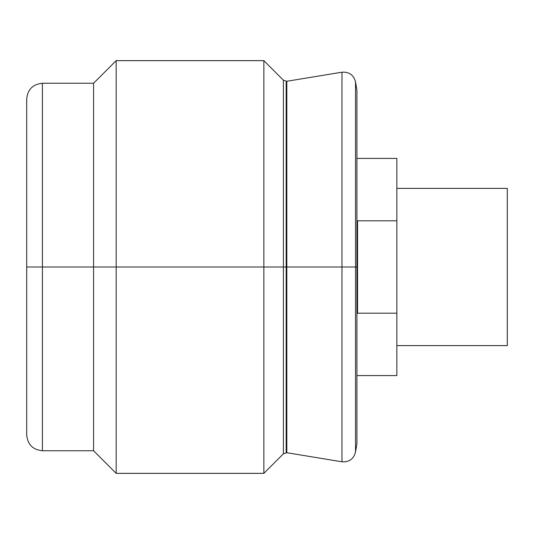 <?xml version="1.0" encoding="UTF-8"?>
<svg xmlns="http://www.w3.org/2000/svg" width="534" height="534" viewBox="0 0 534 534"><rect width="100%" height="100%" fill="white"/><g stroke="black" fill="none" stroke-linecap="round" stroke-linejoin="round"><path stroke-width="0.8" d="M341.98 72.197L286.811 81.275L286.811 267L286.811 81.275L286.811 267L286.171 267L286.171 81.328L286.171 452.672L286.171 267L286.811 267L286.811 452.725L286.811 267L341.98 267L341.98 72.197L341.98 267L356.926 267L356.926 90.373L356.926 267L355.531 267L355.531 81.922L355.531 267L341.98 267L341.98 72.197C349.143 71.756 353.662 74.994 355.531 81.922L355.531 452.078L355.531 267L355.531 452.078L356.926 443.627L356.926 267L356.926 443.627M507.3 188.389L396.849 188.389L507.3 188.389L507.3 345.611L396.849 345.611L507.3 345.611L507.3 188.389M396.849 158.418L356.926 158.418L396.849 158.418L396.849 220.802L396.849 158.418M357.546 220.802L396.849 220.802L357.546 220.802L357.546 313.198L357.546 220.802M396.849 313.198L357.546 313.198L396.849 313.198L396.849 220.802L396.849 375.582L356.926 375.582L396.849 375.582L396.849 313.198M283.394 80.173L263.863 60.642L116.172 60.642L93.57 83.244L42.42 83.244L42.42 267L93.57 267L93.57 83.244L93.57 267L116.172 267L116.172 60.642L116.172 267L263.863 267L263.863 60.642L263.863 267L283.394 267L283.394 453.827L283.394 267L286.171 267L286.171 452.672L286.171 267L283.394 267L283.394 80.173L286.811 81.275M42.42 83.244C32.901 84.205 27.661 89.445 26.7 98.964L26.7 267L26.7 98.964L26.7 267L42.42 267L42.42 83.244L42.42 267L26.7 267L26.7 435.036C27.661 444.555 32.901 449.795 42.42 450.756L42.42 267L42.42 450.756L42.42 267L93.57 267L93.57 450.756L93.57 267L116.172 267L116.172 473.358L116.172 267L263.863 267L263.863 473.358L263.863 267L283.394 267L283.394 80.173L283.394 453.827L286.811 452.725L286.811 267L341.98 267L341.98 461.803L341.98 267L341.98 461.803L286.811 452.725M286.171 267L286.171 81.328L286.171 267M355.531 81.922L356.926 90.373M283.394 453.827L263.863 473.358L116.172 473.358L93.57 450.756L42.42 450.756M341.98 461.803C349.143 462.244 353.662 459.006 355.531 452.078"/></g></svg>
